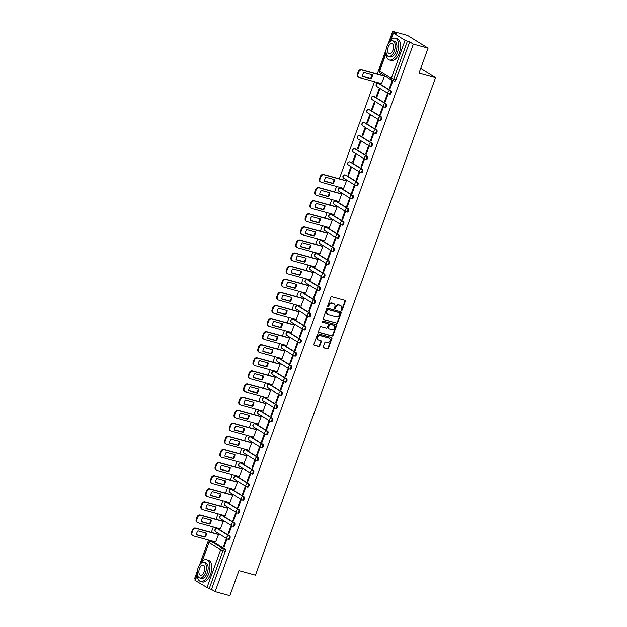 <?xml version="1.0" encoding="UTF-8"?>
<svg xmlns="http://www.w3.org/2000/svg" width="627" height="627" viewBox="0 0 627 627"><rect width="100%" height="100%" fill="white"/><g stroke="black" fill="none" stroke-linecap="round" stroke-linejoin="round"><path stroke-width="0.94" d="M341.488 310.553A0.619 0.525 121.8 0 0 342.201 310.114L345.367 301.36A0.886 0.745 121.8 0 0 344.944 300.341L331.855 296.767A0.886 0.745 121.8 0 0 330.837 297.394L327.662 306.148A0.619 0.525 121.8 0 0 328.681 306.423L329.089 305.294A2.829 2.383 121.8 0 1 332.373 303.288L333.462 303.586A2.829 2.383 121.8 0 1 333.995 303.821A2.829 2.383 121.8 0 1 334.834 306.862L334.426 307.99A0.619 0.525 121.8 0 0 335.445 308.272L335.853 307.136A2.829 2.383 121.8 0 1 339.129 305.137L340.226 305.435A2.829 2.383 121.8 0 1 340.759 305.662A2.829 2.383 121.8 0 1 341.597 308.703L341.182 309.84A0.619 0.525 121.8 0 0 341.488 310.553M341.198 310.318A0.619 0.525 121.8 0 0 341.786 309.863L344.96 301.109A0.886 0.745 121.8 0 0 344.874 300.317M327.678 306.627A0.619 0.525 121.8 0 0 328.266 306.172L328.681 305.035L329.089 305.294M334.442 308.468A0.619 0.525 121.8 0 0 335.03 308.014L335.437 306.885L335.853 307.136M228.565 539.408A1.803 0.94 -74.7 0 0 228.698 539.471A1.803 0.94 -74.7 0 0 230.038 538.107A1.803 0.94 -74.7 0 0 229.78 536.054L218.102 528.827A1.803 0.94 -74.7 0 0 217.969 528.765A1.803 0.94 -74.7 0 0 217.828 528.749M233.307 526.312A1.803 0.94 -74.7 0 0 233.44 526.374A1.803 0.94 -74.7 0 0 234.78 525.018A1.803 0.94 -74.7 0 0 234.522 522.957L222.844 515.731A1.803 0.94 -74.7 0 0 222.71 515.668A1.803 0.94 -74.7 0 0 222.569 515.653M238.048 513.215A1.803 0.94 -74.7 0 0 238.182 513.278A1.803 0.94 -74.7 0 0 239.522 511.922A1.803 0.94 -74.7 0 0 239.263 509.861L227.585 502.635A1.803 0.94 -74.7 0 0 227.452 502.572A1.803 0.94 -74.7 0 0 227.311 502.556M242.782 500.119A1.803 0.94 -74.7 0 0 242.915 500.181A1.803 0.94 -74.7 0 0 244.264 498.826A1.803 0.94 -74.7 0 0 243.997 496.764L232.327 489.538A1.803 0.94 -74.7 0 0 232.194 489.475A1.803 0.94 -74.7 0 0 232.053 489.46M247.524 487.022A1.803 0.94 -74.7 0 0 247.657 487.085A1.803 0.94 -74.7 0 0 249.005 485.729A1.803 0.94 -74.7 0 0 248.739 483.668L237.069 476.442A1.803 0.94 -74.7 0 0 236.935 476.379A1.803 0.94 -74.7 0 0 236.787 476.363M252.266 473.934A1.803 0.94 -74.7 0 0 252.399 473.988A1.803 0.94 -74.7 0 0 253.747 472.633A1.803 0.94 -74.7 0 0 253.48 470.571L241.81 463.345A1.803 0.94 -74.7 0 0 241.677 463.29A1.803 0.94 -74.7 0 0 241.528 463.267M257.007 460.837A1.803 0.94 -74.7 0 0 257.141 460.892A1.803 0.94 -74.7 0 0 258.481 459.536A1.803 0.94 -74.7 0 0 258.222 457.475L246.552 450.249A1.803 0.94 -74.7 0 0 246.419 450.194A1.803 0.94 -74.7 0 0 246.27 450.17M261.749 447.741A1.803 0.94 -74.7 0 0 261.882 447.796A1.803 0.94 -74.7 0 0 263.222 446.44A1.803 0.94 -74.7 0 0 262.964 444.378L251.294 437.152A1.803 0.94 -74.7 0 0 251.161 437.097A1.803 0.94 -74.7 0 0 251.012 437.074M266.491 434.644A1.803 0.94 -74.7 0 0 266.624 434.699A1.803 0.94 -74.7 0 0 267.964 433.343A1.803 0.94 -74.7 0 0 267.705 431.282L256.028 424.056A1.803 0.94 -74.7 0 0 255.894 424.001A1.803 0.94 -74.7 0 0 255.753 423.985M271.232 421.548A1.803 0.94 -74.7 0 0 271.366 421.603A1.803 0.94 -74.7 0 0 272.706 420.247A1.803 0.94 -74.7 0 0 272.447 418.185L260.769 410.959A1.803 0.94 -74.7 0 0 260.636 410.904A1.803 0.94 -74.7 0 0 260.495 410.889M275.966 408.451A1.803 0.94 -74.7 0 0 276.099 408.506A1.803 0.94 -74.7 0 0 277.447 407.15A1.803 0.94 -74.7 0 0 277.189 405.097L265.511 397.863A1.803 0.94 -74.7 0 0 265.378 397.808A1.803 0.94 -74.7 0 0 265.237 397.792M280.708 395.355A1.803 0.94 -74.7 0 0 280.841 395.41A1.803 0.94 -74.7 0 0 282.189 394.054A1.803 0.94 -74.7 0 0 281.923 392L270.253 384.766A1.803 0.94 -74.7 0 0 270.119 384.712A1.803 0.94 -74.7 0 0 269.978 384.696M285.45 382.258A1.803 0.94 -74.7 0 0 285.583 382.321A1.803 0.94 -74.7 0 0 286.931 380.957A1.803 0.94 -74.7 0 0 286.664 378.904L274.994 371.678A1.803 0.94 -74.7 0 0 274.861 371.615A1.803 0.94 -74.7 0 0 274.712 371.599M290.191 369.162A1.803 0.94 -74.7 0 0 290.325 369.225A1.803 0.94 -74.7 0 0 291.665 367.869A1.803 0.94 -74.7 0 0 291.406 365.807L279.736 358.581A1.803 0.94 -74.7 0 0 279.603 358.519A1.803 0.94 -74.7 0 0 279.454 358.503M294.933 356.065A1.803 0.94 -74.7 0 0 295.066 356.128A1.803 0.94 -74.7 0 0 296.406 354.772A1.803 0.94 -74.7 0 0 296.148 352.711L284.478 345.485A1.803 0.94 -74.7 0 0 284.344 345.422A1.803 0.94 -74.7 0 0 284.196 345.406M299.675 342.969A1.803 0.94 -74.7 0 0 299.808 343.032A1.803 0.94 -74.7 0 0 301.148 341.676A1.803 0.94 -74.7 0 0 300.889 339.615L289.212 332.388A1.803 0.94 -74.7 0 0 289.078 332.326A1.803 0.94 -74.7 0 0 288.937 332.31M304.416 329.873A1.803 0.94 -74.7 0 0 304.55 329.935A1.803 0.94 -74.7 0 0 305.89 328.579A1.803 0.94 -74.7 0 0 305.631 326.518L293.953 319.292A1.803 0.94 -74.7 0 0 293.82 319.229A1.803 0.94 -74.7 0 0 293.679 319.214M309.158 316.784A1.803 0.94 -74.7 0 0 309.291 316.839A1.803 0.94 -74.7 0 0 310.631 315.483A1.803 0.94 -74.7 0 0 310.373 313.422L298.695 306.195A1.803 0.94 -74.7 0 0 298.562 306.141A1.803 0.94 -74.7 0 0 298.421 306.117M313.892 303.687A1.803 0.94 -74.7 0 0 314.025 303.742A1.803 0.94 -74.7 0 0 315.373 302.386A1.803 0.94 -74.7 0 0 315.107 300.325L303.437 293.099A1.803 0.94 -74.7 0 0 303.303 293.044A1.803 0.94 -74.7 0 0 303.162 293.021M318.634 290.591A1.803 0.94 -74.7 0 0 318.767 290.646A1.803 0.94 -74.7 0 0 320.115 289.29A1.803 0.94 -74.7 0 0 319.848 287.229L308.178 280.003A1.803 0.94 -74.7 0 0 308.045 279.948A1.803 0.94 -74.7 0 0 307.896 279.924M323.375 277.495A1.803 0.94 -74.7 0 0 323.508 277.549A1.803 0.94 -74.7 0 0 324.857 276.193A1.803 0.94 -74.7 0 0 324.59 274.132L312.92 266.906A1.803 0.94 -74.7 0 0 312.787 266.851A1.803 0.94 -74.7 0 0 312.638 266.836M328.117 264.398A1.803 0.94 -74.7 0 0 328.25 264.453A1.803 0.94 -74.7 0 0 329.59 263.097A1.803 0.94 -74.7 0 0 329.332 261.036L317.662 253.81A1.803 0.94 -74.7 0 0 317.528 253.755A1.803 0.94 -74.7 0 0 317.38 253.739M332.859 251.302A1.803 0.94 -74.7 0 0 332.992 251.356A1.803 0.94 -74.7 0 0 334.332 250.001A1.803 0.94 -74.7 0 0 334.073 247.939L322.396 240.713A1.803 0.94 -74.7 0 0 322.262 240.658A1.803 0.94 -74.7 0 0 322.121 240.643M337.6 238.205A1.803 0.94 -74.7 0 0 337.734 238.26A1.803 0.94 -74.7 0 0 339.074 236.904A1.803 0.94 -74.7 0 0 338.815 234.851L327.137 227.617A1.803 0.94 -74.7 0 0 327.004 227.562A1.803 0.94 -74.7 0 0 326.863 227.546M342.342 225.109A1.803 0.94 -74.7 0 0 342.475 225.171A1.803 0.94 -74.7 0 0 343.815 223.808A1.803 0.94 -74.7 0 0 343.557 221.754L331.879 214.528A1.803 0.94 -74.7 0 0 331.746 214.465A1.803 0.94 -74.7 0 0 331.605 214.45M347.076 212.012A1.803 0.94 -74.7 0 0 347.209 212.075A1.803 0.94 -74.7 0 0 348.557 210.719A1.803 0.94 -74.7 0 0 348.298 208.658L336.621 201.432A1.803 0.94 -74.7 0 0 336.487 201.369A1.803 0.94 -74.7 0 0 336.346 201.353M351.818 198.916A1.803 0.94 -74.7 0 0 351.951 198.978A1.803 0.94 -74.7 0 0 353.299 197.623A1.803 0.94 -74.7 0 0 353.032 195.561L341.362 188.335A1.803 0.94 -74.7 0 0 341.229 188.272A1.803 0.94 -74.7 0 0 341.088 188.257M356.559 185.819A1.803 0.94 -74.7 0 0 356.692 185.882A1.803 0.94 -74.7 0 0 358.041 184.526A1.803 0.94 -74.7 0 0 357.774 182.465L346.104 175.239A1.803 0.94 -74.7 0 0 345.971 175.176A1.803 0.94 -74.7 0 0 345.822 175.16M361.301 172.723A1.803 0.94 -74.7 0 0 361.434 172.786A1.803 0.94 -74.7 0 0 362.774 171.43A1.803 0.94 -74.7 0 0 362.516 169.368L350.846 162.142A1.803 0.94 -74.7 0 0 350.712 162.079A1.803 0.94 -74.7 0 0 350.564 162.064M366.043 159.634A1.803 0.94 -74.7 0 0 366.176 159.689A1.803 0.94 -74.7 0 0 367.516 158.333A1.803 0.94 -74.7 0 0 367.257 156.272L355.587 149.046A1.803 0.94 -74.7 0 0 355.454 148.983A1.803 0.94 -74.7 0 0 355.305 148.967M370.784 146.538A1.803 0.94 -74.7 0 0 370.918 146.593A1.803 0.94 -74.7 0 0 372.258 145.237A1.803 0.94 -74.7 0 0 371.999 143.175L360.321 135.949A1.803 0.94 -74.7 0 0 360.188 135.894A1.803 0.94 -74.7 0 0 360.047 135.871M375.526 133.441A1.803 0.94 -74.7 0 0 375.659 133.496A1.803 0.94 -74.7 0 0 376.999 132.14A1.803 0.94 -74.7 0 0 376.741 130.079L365.063 122.853A1.803 0.94 -74.7 0 0 364.93 122.798A1.803 0.94 -74.7 0 0 364.789 122.774M380.26 120.345A1.803 0.94 -74.7 0 0 380.393 120.4A1.803 0.94 -74.7 0 0 381.741 119.044A1.803 0.94 -74.7 0 0 381.482 116.983L369.805 109.756A1.803 0.94 -74.7 0 0 369.671 109.701A1.803 0.94 -74.7 0 0 369.53 109.678M385.002 107.248A1.803 0.94 -74.7 0 0 385.135 107.303A1.803 0.94 -74.7 0 0 386.483 105.947A1.803 0.94 -74.7 0 0 386.216 103.886L374.546 96.66A1.803 0.94 -74.7 0 0 374.413 96.605A1.803 0.94 -74.7 0 0 374.272 96.589M389.743 94.152A1.803 0.94 -74.7 0 0 389.876 94.207A1.803 0.94 -74.7 0 0 391.224 92.851A1.803 0.94 -74.7 0 0 390.958 90.79L379.288 83.563A1.803 0.94 -74.7 0 0 379.155 83.509A1.803 0.94 -74.7 0 0 379.006 83.493M323.289 346.809A0.886 0.745 121.8 0 0 323.72 347.828L327.388 348.831A0.886 0.745 121.8 0 0 328.415 348.204L331.934 338.486A0.886 0.745 121.8 0 0 331.503 337.459L318.422 333.885A0.886 0.745 121.8 0 0 317.395 334.512L313.876 344.239A0.886 0.745 121.8 0 0 314.307 345.258L318.735 346.472A0.886 0.745 121.8 0 0 319.762 345.845L321.267 341.684A0.886 0.745 121.8 0 0 320.844 340.657L318.641 340.061A2.367 1.991 121.8 0 1 320.24 335.649L328.854 338A2.367 1.991 121.8 0 1 327.255 342.413L325.821 342.021A0.886 0.745 121.8 0 0 324.794 342.648L323.289 346.809M385.942 53.726L379.641 71.117L391.319 78.344L405.081 40.316L393.411 33.09L396.358 33.607L392.714 31.35L407.448 35.378L428.069 48.146L419.016 73.163L435.53 77.67L255.448 575.147L238.934 570.633L229.874 595.65L215.139 591.622L413.334 44.117L409.682 41.86L407.385 41.233L393.623 79.261A1.803 0.94 105.3 0 1 392.322 80.483A1.803 0.94 105.3 0 1 392.188 80.428A1.803 1.52 121.8 0 1 391.851 80.28A1.803 1.803 0 0 0 392.322 80.483L394.618 81.11A1.803 0.94 105.3 0 1 394.485 81.055M428.069 48.146L413.334 44.117M336.668 323.203A0.886 0.745 121.8 0 0 337.687 322.576L341.213 312.857A0.886 0.745 121.8 0 0 340.782 311.831L327.702 308.265A0.886 0.745 121.8 0 0 326.675 308.884L323.156 318.61A0.886 0.745 121.8 0 0 323.579 319.629L336.252 322.952A0.886 0.745 121.8 0 0 337.279 322.325L340.798 312.599A0.886 0.745 121.8 0 0 340.712 311.815M336.574 325.672L333.055 335.39A0.886 0.745 121.8 0 1 332.028 336.017L318.939 332.443A0.886 0.745 121.8 0 1 318.516 331.424L320.021 327.263A0.886 0.745 121.8 0 1 321.048 326.636L326.353 328.086A0.886 0.745 121.8 0 0 327.38 327.459L328.376 324.7A0.886 0.745 121.8 0 0 327.945 323.673L322.427 322.168A0.619 0.525 121.8 0 1 322.842 321.016L336.143 324.645A0.886 0.745 121.8 0 1 336.574 325.672L336.158 325.413L332.639 335.139L333.055 335.39M213.086 541.846A1.803 0.94 105.3 0 1 213.235 541.861A1.803 0.94 105.3 0 1 213.368 541.916L225.038 549.15L222.742 548.523A1.803 0.94 105.3 0 1 222.961 550.71L209.191 588.737L195.005 580.39L197.137 574.489M392.714 31.35L388.505 42.973M386.114 49.58L377.25 74.057M374.484 81.698L339.325 178.82M336.558 186.462L334.583 191.917M331.816 199.558L329.849 205.013M327.082 212.655L325.107 218.11M322.341 225.751L320.366 231.206M317.599 238.848L315.624 244.303M312.857 251.936L310.882 257.399M308.116 265.033L306.141 270.488M303.374 278.129L301.399 283.584M298.632 291.226L296.657 296.681M293.898 304.322L291.923 309.777M289.157 317.419L287.182 322.874M284.415 330.515L282.44 335.97M279.673 343.612L277.698 349.067M274.932 356.708L272.957 362.163M270.19 369.805L268.215 375.26M265.448 382.901L263.473 388.356M260.714 395.998L258.739 401.452M255.973 409.094L253.998 414.549M251.231 422.183L249.256 427.645M246.489 435.279L244.514 440.734M241.748 448.376L239.773 453.83M237.006 461.472L235.031 466.927M232.264 474.568L230.289 480.023M227.523 487.665L225.555 493.12M222.789 500.761L220.814 506.216M218.047 513.858L216.072 519.313M213.305 526.954L211.33 532.409M208.564 540.051L199.731 564.449M197.34 571.056L194.519 578.854L195.365 579.379M215.139 591.622L211.487 589.364L209.191 588.737M405.081 40.316L407.385 41.233M381.529 83.618L384.437 76.173L383.802 75.843M389.336 88.454L389.955 88.83L392.69 81.275L392.071 80.899L389.336 88.454L390.025 88.642M384.594 101.543L385.213 101.927L387.948 94.371L387.329 93.987L384.594 101.543L385.284 101.731M376.341 96.44L376.96 96.824L379.696 89.269L379.076 88.885L376.341 96.44L377.031 96.629M379.852 114.639L380.471 115.023L383.207 107.468L382.588 107.084L379.852 114.639L380.542 114.827M371.599 109.537L372.219 109.921L374.954 102.366L374.335 101.982L371.599 109.537L372.289 109.725M375.111 127.736L375.73 128.12L378.465 120.564L377.846 120.18L375.111 127.736L375.8 127.924M366.866 122.633L367.485 123.017L370.22 115.462L369.601 115.078L366.866 122.633L367.555 122.821M370.369 140.832L370.988 141.216L373.723 133.661L373.104 133.277L370.369 140.832L371.059 141.02M362.124 135.73L362.743 136.106L365.478 128.551L364.859 128.174L362.124 135.73L362.814 135.918M365.627 153.928L366.246 154.313L368.982 146.757L368.362 146.373L365.627 153.928L366.317 154.117M357.382 148.818L358.001 149.202L360.737 141.647L360.117 141.263L357.382 148.818L358.072 149.007M360.893 167.025L361.513 167.409L364.248 159.854L363.629 159.47L360.893 167.025L361.583 167.213M352.64 161.915L353.26 162.299L355.995 154.744L355.376 154.36L352.64 161.915L353.33 162.103M356.152 180.121L356.771 180.505L359.506 172.95L358.887 172.566L356.152 180.121L356.841 180.31M347.899 175.011L348.518 175.395L351.253 167.84L350.634 167.456L347.899 175.011L348.588 175.199M351.41 193.218L352.029 193.602L354.764 186.047L354.145 185.663L351.41 193.218L352.1 193.406M343.604 188.382L346.512 180.937L345.877 180.607M346.668 206.314L347.287 206.698L350.023 199.143L349.404 198.759L346.668 206.314L347.358 206.502M338.862 201.479L341.77 194.033L341.135 193.704M341.927 219.411L342.546 219.795L345.281 212.239L344.662 211.855L341.927 219.411L342.616 219.599M334.12 214.575L337.028 207.129L336.393 206.8M337.185 232.507L337.804 232.891L340.539 225.336L339.92 224.952L337.185 232.507L337.875 232.695M329.379 227.672L332.294 220.226L331.652 219.897M332.443 245.604L333.062 245.98L335.798 238.425L335.179 238.048L332.443 245.604L333.133 245.792M324.645 240.768L327.553 233.322L326.91 232.993M327.709 258.7L328.329 259.076L331.056 251.521L330.445 251.145L327.709 258.7L328.399 258.888M319.903 253.864L322.811 246.419L322.168 246.09M322.968 271.789L323.587 272.173L326.322 264.618L325.703 264.233L322.968 271.789L323.657 271.977M315.162 266.961L318.069 259.515L317.434 259.186M318.226 284.885L318.845 285.269L321.58 277.714L320.961 277.33L318.226 284.885L318.916 285.073M310.42 280.057L313.328 272.612L312.693 272.283M313.484 297.982L314.103 298.366L316.839 290.81L316.22 290.426L313.484 297.982L314.174 298.17M305.678 293.154L308.586 285.7L307.951 285.379M308.743 311.078L309.362 311.462L312.097 303.907L311.478 303.523L308.743 311.078L309.432 311.266M300.936 306.25L303.844 298.797L303.209 298.476M304.001 324.175L304.62 324.559L307.355 317.003L306.736 316.619L304.001 324.175L304.691 324.363M296.195 319.347L299.11 311.893L298.468 311.564M299.259 337.271L299.878 337.655L302.614 330.1L301.995 329.716L299.259 337.271L299.949 337.459M291.453 332.435L294.369 324.99L293.726 324.661M294.525 350.368L295.137 350.752L297.872 343.196L297.253 342.812L294.525 350.368L295.207 350.556M286.719 345.532L289.627 338.086L288.984 337.757M289.784 363.464L290.403 363.848L293.138 356.293L292.519 355.909L289.784 363.464L290.473 363.652M281.978 358.628L284.885 351.183L284.243 350.854M285.042 376.561L285.661 376.945L288.396 369.389L287.777 369.005L285.042 376.561L285.732 376.749M277.236 371.725L280.144 364.279L279.509 363.95M280.3 389.657L280.92 390.041L283.655 382.486L283.036 382.102L280.3 389.657L280.99 389.845M272.494 384.821L275.402 377.376L274.767 377.046M275.559 402.753L276.178 403.13L278.913 395.582L278.294 395.198L275.559 402.753L276.248 402.942M267.753 397.918L270.66 390.472L270.025 390.143M270.817 415.85L271.436 416.226L274.171 408.671L273.552 408.295L270.817 415.85L271.507 416.038M263.011 411.014L265.926 403.569L265.284 403.239M266.075 428.939L266.694 429.323L269.43 421.767L268.811 421.383L266.075 428.939L266.765 429.127M258.269 424.111L261.185 416.665L260.542 416.336M261.334 442.035L261.953 442.419L264.688 434.864L264.069 434.48L261.334 442.035L262.023 442.223M253.535 437.207L256.443 429.761L255.8 429.432M256.6 455.131L257.219 455.516L259.954 447.96L259.335 447.576L256.6 455.131L257.289 455.32M248.794 450.304L251.701 442.85L251.059 442.529M251.858 468.228L252.477 468.612L255.213 461.057L254.593 460.673L251.858 468.228L252.548 468.416M244.052 463.4L246.96 455.947L246.325 455.625M247.116 481.324L247.736 481.708L250.471 474.153L249.852 473.769L247.116 481.324L247.806 481.512M239.31 476.496L242.218 469.043L241.583 468.714M242.375 494.421L242.994 494.805L245.729 487.25L245.11 486.865L242.375 494.421L243.064 494.609M234.569 489.585L237.476 482.139L236.841 481.81M237.633 507.517L238.252 507.901L240.987 500.346L240.368 499.962L237.633 507.517L238.323 507.705M229.827 502.682L232.735 495.236L232.1 494.907M232.891 520.614L233.51 520.998L236.246 513.442L235.627 513.058L232.891 520.614L233.581 520.802M225.085 515.778L228.001 508.332L227.358 508.003M228.15 533.71L228.769 534.094L231.504 526.539L230.885 526.155L228.15 533.71L228.839 533.898M220.343 528.874L223.259 521.429L222.616 521.1M223.416 546.807L224.035 547.191L226.762 539.635L226.151 539.251L223.416 546.807L224.105 546.995M215.61 541.971L218.517 534.525L217.875 534.196M435.53 77.67L420.701 68.492M211.487 589.364L225.258 551.337A1.803 0.94 -74.7 0 0 225.038 549.15M409.682 41.86L395.919 79.888A1.803 0.94 105.3 0 1 394.618 81.11M340.539 305.553A2.829 2.383 121.8 0 0 340.343 305.412A2.829 2.383 121.8 0 0 339.81 305.177L340.226 305.435M335.437 306.885A2.829 2.383 121.8 0 1 338.721 304.879L339.81 305.177M333.783 303.703A2.829 2.383 121.8 0 0 333.588 303.562A2.829 2.383 121.8 0 0 333.047 303.335L333.462 303.586M328.681 305.035A2.829 2.383 121.8 0 1 331.957 303.037L333.047 303.335M323.234 319.394L336.252 322.952M339.865 313.484A0.619 0.525 121.8 0 0 339.568 312.771L328.078 309.636A0.619 0.525 121.8 0 0 327.365 310.067L326.926 311.266A2.829 2.383 121.8 0 0 327.764 314.307A2.829 2.383 121.8 0 0 328.297 314.535L336.15 316.682A2.829 2.383 121.8 0 0 339.434 314.683L339.865 313.484M339.364 312.646A0.619 0.525 121.8 0 0 339.152 312.512L339.568 312.771M327.568 314.166A2.829 2.383 121.8 0 1 327.357 314.049A2.829 2.383 121.8 0 1 326.518 311.008L326.949 309.816A0.619 0.525 121.8 0 1 327.67 309.377L339.152 312.512M318.602 332.208L331.612 335.766A0.886 0.745 121.8 0 0 332.639 335.139M327.843 323.61A0.886 0.745 121.8 0 0 327.537 323.422L322.153 321.949M331.855 329.59A2.367 1.991 121.8 0 0 333.454 325.178L330.421 324.355A0.886 0.745 121.8 0 0 329.394 324.974L328.391 327.741A0.886 0.745 121.8 0 0 328.822 328.76L331.855 329.59M333.682 325.264A2.367 1.991 121.8 0 0 333.039 324.927L333.454 325.178M328.407 328.501A0.886 0.745 121.8 0 1 327.984 327.482L328.979 324.723A0.886 0.745 121.8 0 1 330.006 324.096L333.039 324.927M336.158 325.413A0.886 0.745 121.8 0 0 336.072 324.629M329.081 338.086A2.367 1.991 121.8 0 0 328.438 337.749L328.854 338M317.999 339.724A2.367 1.991 121.8 0 1 319.825 335.398L328.438 337.749M313.962 345.022L318.328 346.214A0.886 0.745 121.8 0 0 319.355 345.587L320.859 341.425A0.886 0.745 121.8 0 0 320.773 340.641M323.375 347.593L326.973 348.573A0.886 0.745 121.8 0 0 327.999 347.954L331.518 338.227A0.886 0.745 121.8 0 0 331.44 337.444M372.446 74.864L363.864 72.52A5.627 4.742 121.8 0 0 362.437 76.47L371.019 78.806A5.627 4.742 121.8 0 0 372.446 74.864M384.429 76.196L361.944 70.059A2.704 2.273 121.8 0 0 358.809 71.972L357.931 74.409A2.704 2.273 121.8 0 0 358.73 77.309A2.704 2.273 121.8 0 0 359.24 77.529L381.725 83.673M371.905 74.715A5.627 4.742 121.8 0 1 370.479 78.477L362.445 76.282M358.73 77.309L358.189 76.98A2.704 2.273 -58.2 0 1 357.39 74.072L358.276 71.643A2.704 2.273 -58.2 0 1 361.411 69.73L361.944 70.059M383.99 75.898L361.411 69.73M370.479 78.477L371.019 78.806M386.005 50.936A11.255 5.886 -74.7 0 0 389.351 59.965A11.255 5.886 -74.7 0 0 397.471 52.3A11.255 5.886 -74.7 0 0 395.276 38.247A11.255 5.886 -74.7 0 0 387.807 44.329M389.351 59.965L391.201 60.474A11.255 5.886 -74.7 0 0 399.321 52.809A11.255 5.886 -74.7 0 0 397.134 38.756L395.276 38.247M392.745 40.826L394.446 41.288A8.104 4.24 105.3 0 1 396.029 51.406A8.104 4.24 105.3 0 1 390.182 56.924L388.474 56.461A8.104 4.24 -74.7 0 0 394.32 50.944A8.104 4.24 -74.7 0 0 392.745 40.826A8.104 4.24 -74.7 0 0 386.898 46.343A8.104 4.24 -74.7 0 0 388.474 56.461M393.004 50.121A5.22 2.727 -74.7 0 0 391.985 43.608A5.22 2.727 -74.7 0 0 388.215 47.158A5.22 2.727 -74.7 0 0 389.234 53.679A5.22 2.727 -74.7 0 0 393.004 50.121M197.231 572.42A11.255 5.886 -74.7 0 0 200.577 581.448A11.255 5.886 -74.7 0 0 208.697 573.783A11.255 5.886 -74.7 0 0 206.502 559.731A11.255 5.886 -74.7 0 0 199.033 565.813M200.577 581.448L202.427 581.958A11.255 5.886 -74.7 0 0 210.547 574.285A11.255 5.886 -74.7 0 0 208.36 560.24L206.502 559.731M203.971 562.309L205.672 562.772A8.104 4.24 105.3 0 1 207.255 572.89A8.104 4.24 105.3 0 1 201.408 578.407L199.7 577.945A8.104 4.24 -74.7 0 0 205.546 572.427A8.104 4.24 -74.7 0 0 203.971 562.309A8.104 4.24 -74.7 0 0 198.124 567.827A8.104 4.24 -74.7 0 0 199.7 577.945M204.23 571.605A5.22 2.727 -74.7 0 0 203.211 565.084A5.22 2.727 -74.7 0 0 199.441 568.642A5.22 2.727 -74.7 0 0 200.46 575.163A5.22 2.727 -74.7 0 0 204.23 571.605M334.52 179.628L325.946 177.292A5.627 4.742 121.8 0 0 324.512 181.234L333.094 183.578A5.627 4.742 121.8 0 0 334.52 179.628M346.504 180.968L324.018 174.823A2.704 2.273 121.8 0 0 320.883 176.736L320.005 179.173A2.704 2.273 121.8 0 0 320.805 182.073A2.704 2.273 121.8 0 0 321.314 182.3L343.8 188.437M333.979 179.487A5.627 4.742 121.8 0 1 332.553 183.241L324.52 181.046M320.805 182.073L320.272 181.744A2.704 2.273 -58.2 0 1 319.472 178.836L320.35 176.406A2.704 2.273 -58.2 0 1 323.485 174.494L324.018 174.823M346.073 180.662L323.485 174.494M332.553 183.241L333.094 183.578M329.778 192.724L321.204 190.381A5.627 4.742 121.8 0 0 319.77 194.331L328.352 196.674A5.627 4.742 121.8 0 0 329.778 192.724M341.762 194.064L319.276 187.92A2.704 2.273 121.8 0 0 316.149 189.832L315.263 192.27A2.704 2.273 121.8 0 0 316.063 195.169A2.704 2.273 121.8 0 0 316.572 195.397L339.058 201.533M329.238 192.575A5.627 4.742 121.8 0 1 327.811 196.337L319.778 194.143M316.063 195.169L315.53 194.84A2.704 2.273 -58.2 0 1 314.73 191.933L315.608 189.503A2.704 2.273 -58.2 0 1 318.743 187.591L319.276 187.92M341.331 193.759L318.743 187.591M327.811 196.337L328.352 196.674M325.037 205.821L316.463 203.477A5.627 4.742 121.8 0 0 315.036 207.427L323.61 209.771A5.627 4.742 121.8 0 0 325.037 205.821M337.02 207.161L314.535 201.016A2.704 2.273 121.8 0 0 311.407 202.929L310.522 205.366A2.704 2.273 121.8 0 0 311.321 208.266A2.704 2.273 121.8 0 0 311.831 208.485L334.316 214.63M324.496 205.672A5.627 4.742 121.8 0 1 323.077 209.434L315.036 207.239M311.321 208.266L310.788 207.937A2.704 2.273 -58.2 0 1 309.989 205.029L310.867 202.599A2.704 2.273 -58.2 0 1 314.002 200.687L314.535 201.016M336.589 206.855L314.002 200.687M323.077 209.434L323.61 209.771M320.295 218.917L311.721 216.574A5.627 4.742 121.8 0 0 310.294 220.524L318.869 222.867A5.627 4.742 121.8 0 0 320.295 218.917M332.279 220.257L309.801 214.113A2.704 2.273 121.8 0 0 306.666 216.025L305.78 218.462A2.704 2.273 121.8 0 0 306.579 221.362A2.704 2.273 121.8 0 0 307.097 221.582L329.575 227.726M319.754 218.768A5.627 4.742 121.8 0 1 318.336 222.53L310.294 220.336M306.579 221.362L306.047 221.033A2.704 2.273 -58.2 0 1 305.247 218.125L306.125 215.696A2.704 2.273 -58.2 0 1 309.26 213.783L309.801 214.113M331.848 219.952L309.26 213.783M318.336 222.53L318.869 222.867M315.553 232.014L306.979 229.67A5.627 4.742 121.8 0 0 305.553 233.62L314.127 235.956A5.627 4.742 121.8 0 0 315.553 232.014M327.537 233.346L305.059 227.209A2.704 2.273 121.8 0 0 301.924 229.121L301.046 231.559A2.704 2.273 121.8 0 0 301.846 234.459A2.704 2.273 121.8 0 0 302.355 234.678L324.833 240.823M315.02 231.865A5.627 4.742 121.8 0 1 313.594 235.627L305.553 233.432M301.846 234.459L301.305 234.13A2.704 2.273 -58.2 0 1 300.505 231.222L301.391 228.792A2.704 2.273 -58.2 0 1 304.518 226.88L305.059 227.209M327.106 233.048L304.518 226.88M313.594 235.627L314.127 235.956M310.82 245.11L302.238 242.767A5.627 4.742 121.8 0 0 300.811 246.717L309.385 249.052A5.627 4.742 121.8 0 0 310.82 245.11M322.803 246.442L300.317 240.306A2.704 2.273 121.8 0 0 297.182 242.218L296.305 244.648A2.704 2.273 121.8 0 0 297.104 247.555A2.704 2.273 121.8 0 0 297.613 247.775L320.091 253.919M310.279 244.961A5.627 4.742 121.8 0 1 308.852 248.723L300.811 246.529M297.104 247.555L296.563 247.226A2.704 2.273 -58.2 0 1 295.764 244.318L296.649 241.881A2.704 2.273 -58.2 0 1 299.777 239.976L300.317 240.306M322.364 246.145L299.777 239.976M308.852 248.723L309.385 249.052M306.078 258.206L297.496 255.863A5.627 4.742 121.8 0 0 296.069 259.805L304.644 262.149A5.627 4.742 121.8 0 0 306.078 258.206M318.061 259.539L295.576 253.402A2.704 2.273 121.8 0 0 292.441 255.314L291.563 257.744A2.704 2.273 121.8 0 0 292.362 260.652A2.704 2.273 121.8 0 0 292.872 260.871L315.357 267.016M305.537 258.058A5.627 4.742 121.8 0 1 304.111 261.82L296.077 259.625M292.362 260.652L291.821 260.315A2.704 2.273 -58.2 0 1 291.022 257.415L291.908 254.977A2.704 2.273 -58.2 0 1 295.043 253.065L295.576 253.402M317.623 259.241L295.043 253.065M304.111 261.82L304.644 262.149M301.336 271.303L292.754 268.959A5.627 4.742 121.8 0 0 291.328 272.902L299.91 275.245A5.627 4.742 121.8 0 0 301.336 271.303M313.32 272.635L290.834 266.499A2.704 2.273 121.8 0 0 287.699 268.411L286.821 270.84A2.704 2.273 121.8 0 0 287.621 273.748A2.704 2.273 121.8 0 0 288.13 273.968L310.616 280.112M300.795 271.154A5.627 4.742 121.8 0 1 299.369 274.916L291.336 272.721M287.621 273.748L287.088 273.411A2.704 2.273 -58.2 0 1 286.28 270.511L287.166 268.074A2.704 2.273 -58.2 0 1 290.301 266.161L290.834 266.499M312.881 272.33L290.301 266.161M299.369 274.916L299.91 275.245M296.595 284.399L288.02 282.056A5.627 4.742 121.8 0 0 286.586 285.998L295.168 288.342A5.627 4.742 121.8 0 0 296.595 284.399M308.578 285.732L286.092 279.595A2.704 2.273 121.8 0 0 282.957 281.507L282.079 283.937A2.704 2.273 121.8 0 0 282.879 286.845A2.704 2.273 121.8 0 0 283.388 287.064L305.874 293.201M296.054 284.25A5.627 4.742 121.8 0 1 294.627 288.012L286.594 285.818M282.879 286.845L282.346 286.508A2.704 2.273 -58.2 0 1 281.547 283.608L282.424 281.17A2.704 2.273 -58.2 0 1 285.559 279.258L286.092 279.595M308.147 285.426L285.559 279.258M294.627 288.012L295.168 288.342M291.853 297.496L283.279 295.152A5.627 4.742 121.8 0 0 281.852 299.095L290.426 301.438A5.627 4.742 121.8 0 0 291.853 297.496M303.836 298.828L281.351 292.691A2.704 2.273 121.8 0 0 278.223 294.604L277.338 297.033A2.704 2.273 121.8 0 0 278.137 299.941A2.704 2.273 121.8 0 0 278.647 300.161L301.132 306.297M291.312 297.347A5.627 4.742 121.8 0 1 289.886 301.109L281.852 298.914M278.137 299.941L277.604 299.604A2.704 2.273 -58.2 0 1 276.805 296.704L277.683 294.267A2.704 2.273 -58.2 0 1 280.818 292.354L281.351 292.691M303.405 298.523L280.818 292.354M289.886 301.109L290.426 301.438M287.111 310.592L278.537 308.249A5.627 4.742 121.8 0 0 277.11 312.191L285.685 314.535A5.627 4.742 121.8 0 0 287.111 310.592M299.095 311.925L276.617 305.788A2.704 2.273 121.8 0 0 273.482 307.692L272.596 310.13A2.704 2.273 121.8 0 0 273.396 313.038A2.704 2.273 121.8 0 0 273.905 313.257L296.391 319.394M286.57 310.443A5.627 4.742 121.8 0 1 285.152 314.205L277.11 312.011M273.396 313.038L272.863 312.701A2.704 2.273 -58.2 0 1 272.063 309.801L272.941 307.363A2.704 2.273 -58.2 0 1 276.076 305.451L276.617 305.788M298.664 311.619L276.076 305.451M285.152 314.205L285.685 314.535M282.369 323.689L273.795 321.345A5.627 4.742 121.8 0 0 272.369 325.288L280.943 327.631A5.627 4.742 121.8 0 0 282.369 323.689M294.353 325.021L271.875 318.877A2.704 2.273 121.8 0 0 268.74 320.789L267.854 323.226A2.704 2.273 121.8 0 0 268.654 326.126A2.704 2.273 121.8 0 0 269.171 326.353L291.649 332.49M281.837 323.54A5.627 4.742 121.8 0 1 280.41 327.302L272.369 325.099M268.654 326.126L268.121 325.797A2.704 2.273 -58.2 0 1 267.321 322.897L268.199 320.46A2.704 2.273 -58.2 0 1 271.334 318.547L271.875 318.877M293.922 324.715L271.334 318.547M280.41 327.302L280.943 327.631M277.636 336.777L269.054 334.442A5.627 4.742 121.8 0 0 267.627 338.384L276.201 340.727A5.627 4.742 121.8 0 0 277.636 336.777M289.611 338.118L267.133 331.973A2.704 2.273 121.8 0 0 263.998 333.885L263.121 336.323A2.704 2.273 121.8 0 0 263.92 339.223A2.704 2.273 121.8 0 0 264.429 339.45L286.907 345.587M277.095 336.636A5.627 4.742 121.8 0 1 275.668 340.39L267.627 338.196M263.92 339.223L263.379 338.893A2.704 2.273 -58.2 0 1 262.58 335.994L263.465 333.556A2.704 2.273 -58.2 0 1 266.593 331.644L267.133 331.973M289.18 337.812L266.593 331.644M275.668 340.39L276.201 340.727M272.894 349.874L264.312 347.53A5.627 4.742 121.8 0 0 262.885 351.481L271.46 353.824A5.627 4.742 121.8 0 0 272.894 349.874M284.877 351.214L262.392 345.069A2.704 2.273 121.8 0 0 259.257 346.982L258.379 349.419A2.704 2.273 121.8 0 0 259.178 352.319A2.704 2.273 121.8 0 0 259.688 352.546L282.174 358.683M272.353 349.733A5.627 4.742 121.8 0 1 270.927 353.487L262.893 351.292M259.178 352.319L258.637 351.99A2.704 2.273 -58.2 0 1 257.838 349.082L258.724 346.653A2.704 2.273 -58.2 0 1 261.859 344.74L262.392 345.069M284.439 350.908L261.859 344.74M270.927 353.487L271.46 353.824M268.152 362.97L259.57 360.627A5.627 4.742 121.8 0 0 258.144 364.577L266.726 366.92A5.627 4.742 121.8 0 0 268.152 362.97M280.136 364.311L257.65 358.166A2.704 2.273 121.8 0 0 254.515 360.078L253.637 362.516A2.704 2.273 121.8 0 0 254.437 365.416A2.704 2.273 121.8 0 0 254.946 365.635L277.432 371.78M267.611 362.821A5.627 4.742 121.8 0 1 266.185 366.583L258.152 364.389M254.437 365.416L253.896 365.086A2.704 2.273 -58.2 0 1 253.096 362.179L253.982 359.749A2.704 2.273 -58.2 0 1 257.117 357.837L257.65 358.166M279.697 364.005L257.117 357.837M266.185 366.583L266.726 366.92M263.411 376.067L254.836 373.723A5.627 4.742 121.8 0 0 253.402 377.673L261.984 380.017A5.627 4.742 121.8 0 0 263.411 376.067M275.394 377.407L252.908 371.262A2.704 2.273 121.8 0 0 249.773 373.175L248.895 375.612A2.704 2.273 121.8 0 0 249.695 378.512A2.704 2.273 121.8 0 0 250.204 378.732L272.69 384.876M262.87 375.918A5.627 4.742 121.8 0 1 261.443 379.68L253.41 377.485M249.695 378.512L249.162 378.183A2.704 2.273 -58.2 0 1 248.363 375.275L249.24 372.846A2.704 2.273 -58.2 0 1 252.375 370.933L252.908 371.262M274.963 377.101L252.375 370.933M261.443 379.68L261.984 380.017M258.669 389.163L250.095 386.82A5.627 4.742 121.8 0 0 248.66 390.77L257.242 393.113A5.627 4.742 121.8 0 0 258.669 389.163M270.652 390.503L248.167 384.359A2.704 2.273 121.8 0 0 245.039 386.271L244.154 388.709A2.704 2.273 121.8 0 0 244.953 391.609A2.704 2.273 121.8 0 0 245.463 391.828L267.948 397.973M258.128 389.014A5.627 4.742 121.8 0 1 256.702 392.776L248.668 390.582M244.953 391.609L244.42 391.279A2.704 2.273 -58.2 0 1 243.621 388.372L244.499 385.942A2.704 2.273 -58.2 0 1 247.634 384.03L248.167 384.359M270.221 390.198L247.634 384.03M256.702 392.776L257.242 393.113M253.927 402.26L245.353 399.916A5.627 4.742 121.8 0 0 243.927 403.866L252.501 406.202A5.627 4.742 121.8 0 0 253.927 402.26M265.911 403.592L243.425 397.455A2.704 2.273 121.8 0 0 240.298 399.368L239.412 401.797A2.704 2.273 121.8 0 0 240.212 404.705A2.704 2.273 121.8 0 0 240.721 404.924L263.207 411.069M253.386 402.111A5.627 4.742 121.8 0 1 251.968 405.873L243.927 403.678M240.212 404.705L239.679 404.376A2.704 2.273 -58.2 0 1 238.879 401.468L239.757 399.038A2.704 2.273 -58.2 0 1 242.892 397.126L243.425 397.455M265.48 403.294L242.892 397.126M251.968 405.873L252.501 406.202M249.185 415.356L240.611 413.013A5.627 4.742 121.8 0 0 239.185 416.955L247.759 419.298A5.627 4.742 121.8 0 0 249.185 415.356M261.169 416.689L238.691 410.552A2.704 2.273 121.8 0 0 235.556 412.464L234.67 414.894A2.704 2.273 121.8 0 0 235.47 417.801A2.704 2.273 121.8 0 0 235.987 418.021L258.465 424.166M248.645 415.207A5.627 4.742 121.8 0 1 247.226 418.969L239.185 416.775M235.47 417.801L234.937 417.472A2.704 2.273 -58.2 0 1 234.137 414.565L235.015 412.127A2.704 2.273 -58.2 0 1 238.15 410.223L238.691 410.552M260.738 416.391L238.15 410.223M247.226 418.969L247.759 419.298M244.444 428.453L235.87 426.109A5.627 4.742 121.8 0 0 234.443 430.051L243.017 432.395A5.627 4.742 121.8 0 0 244.444 428.453M256.427 429.785L233.949 423.648A2.704 2.273 121.8 0 0 230.814 425.561L229.937 427.99A2.704 2.273 121.8 0 0 230.736 430.898A2.704 2.273 121.8 0 0 231.245 431.117L253.723 437.262M243.911 428.304A5.627 4.742 121.8 0 1 242.484 432.066L234.443 429.871M230.736 430.898L230.195 430.561A2.704 2.273 -58.2 0 1 229.396 427.661L230.281 425.224A2.704 2.273 -58.2 0 1 233.409 423.311L233.949 423.648M255.996 429.479L233.409 423.311M242.484 432.066L243.017 432.395M239.71 441.549L231.128 439.206A5.627 4.742 121.8 0 0 229.701 443.148L238.276 445.491A5.627 4.742 121.8 0 0 239.71 441.549M251.693 442.881L229.208 436.745A2.704 2.273 121.8 0 0 226.073 438.657L225.195 441.087A2.704 2.273 121.8 0 0 225.994 443.994A2.704 2.273 121.8 0 0 226.504 444.214L248.982 450.351M239.169 441.4A5.627 4.742 121.8 0 1 237.743 445.162L229.701 442.968M225.994 443.994L225.454 443.657A2.704 2.273 -58.2 0 1 224.654 440.757L225.54 438.32A2.704 2.273 -58.2 0 1 228.667 436.408L229.208 436.745M251.255 442.576L228.667 436.408M237.743 445.162L238.276 445.491M234.968 454.646L226.386 452.302A5.627 4.742 121.8 0 0 224.96 456.244L233.542 458.588A5.627 4.742 121.8 0 0 234.968 454.646M246.952 455.978L224.466 449.841A2.704 2.273 121.8 0 0 221.331 451.753L220.453 454.183A2.704 2.273 121.8 0 0 221.253 457.091A2.704 2.273 121.8 0 0 221.762 457.31L244.248 463.447M234.427 454.497A5.627 4.742 121.8 0 1 233.001 458.259L224.968 456.064M221.253 457.091L220.712 456.754A2.704 2.273 -58.2 0 1 219.912 453.854L220.798 451.416A2.704 2.273 -58.2 0 1 223.933 449.504L224.466 449.841M246.513 455.672L223.933 449.504M233.001 458.259L233.542 458.588M230.227 467.742L221.652 465.399A5.627 4.742 121.8 0 0 220.218 469.341L228.8 471.684A5.627 4.742 121.8 0 0 230.227 467.742M242.21 469.074L219.724 462.938A2.704 2.273 121.8 0 0 216.589 464.842L215.712 467.28A2.704 2.273 121.8 0 0 216.511 470.187A2.704 2.273 121.8 0 0 217.02 470.407L239.506 476.544M229.686 467.593A5.627 4.742 121.8 0 1 228.259 471.355L220.226 469.161M216.511 470.187L215.978 469.85A2.704 2.273 -58.2 0 1 215.179 466.95L216.056 464.513A2.704 2.273 -58.2 0 1 219.191 462.601L219.724 462.938M241.779 468.769L219.191 462.601M228.259 471.355L228.8 471.684M225.485 480.838L216.911 478.495A5.627 4.742 121.8 0 0 215.476 482.437L224.058 484.781A5.627 4.742 121.8 0 0 225.485 480.838M237.468 482.171L214.983 476.026A2.704 2.273 121.8 0 0 211.855 477.939L210.97 480.376A2.704 2.273 121.8 0 0 211.769 483.276A2.704 2.273 121.8 0 0 212.279 483.503L234.764 489.64M224.944 480.69A5.627 4.742 121.8 0 1 223.518 484.452L215.484 482.257M211.769 483.276L211.236 482.947A2.704 2.273 -58.2 0 1 210.437 480.047L211.315 477.609A2.704 2.273 -58.2 0 1 214.45 475.697L214.983 476.026M237.037 481.865L214.45 475.697M223.518 484.452L224.058 484.781M220.743 493.927L212.169 491.592A5.627 4.742 121.8 0 0 210.743 495.534L219.317 497.877A5.627 4.742 121.8 0 0 220.743 493.927M232.727 495.267L210.241 489.123A2.704 2.273 121.8 0 0 207.114 491.035L206.228 493.473A2.704 2.273 121.8 0 0 207.028 496.372A2.704 2.273 121.8 0 0 207.537 496.6L230.023 502.736M220.202 493.786A5.627 4.742 121.8 0 1 218.784 497.548L210.743 495.346M207.028 496.372L206.495 496.043A2.704 2.273 -58.2 0 1 205.695 493.143L206.573 490.706A2.704 2.273 -58.2 0 1 209.708 488.794L210.241 489.123M232.296 494.962L209.708 488.794M218.784 497.548L219.317 497.877M216.001 507.024L207.427 504.68A5.627 4.742 121.8 0 0 206.001 508.63L214.575 510.974A5.627 4.742 121.8 0 0 216.001 507.024M227.985 508.364L205.507 502.219A2.704 2.273 121.8 0 0 202.372 504.132L201.486 506.569A2.704 2.273 121.8 0 0 202.286 509.469A2.704 2.273 121.8 0 0 202.795 509.696L225.281 515.833M215.461 506.882A5.627 4.742 121.8 0 1 214.042 510.637L206.001 508.442M202.286 509.469L201.753 509.14A2.704 2.273 -58.2 0 1 200.953 506.232L201.831 503.802A2.704 2.273 -58.2 0 1 204.966 501.89L205.507 502.219M227.554 508.058L204.966 501.89M214.042 510.637L214.575 510.974M211.26 520.12L202.686 517.777A5.627 4.742 121.8 0 0 201.259 521.727L209.833 524.07A5.627 4.742 121.8 0 0 211.26 520.12M223.243 521.46L200.765 515.316A2.704 2.273 121.8 0 0 197.63 517.228L196.745 519.665A2.704 2.273 121.8 0 0 197.552 522.565A2.704 2.273 121.8 0 0 198.061 522.785L220.539 528.929M210.727 519.971A5.627 4.742 121.8 0 1 209.3 523.733L201.259 521.539M197.552 522.565L197.011 522.236A2.704 2.273 -58.2 0 1 196.212 519.328L197.097 516.899A2.704 2.273 -58.2 0 1 200.225 514.986L200.765 515.316M222.812 521.155L200.225 514.986M209.3 523.733L209.833 524.07M206.526 533.216L197.944 530.873A5.627 4.742 121.8 0 0 196.517 534.823L205.092 537.167A5.627 4.742 121.8 0 0 206.526 533.216M218.51 534.557L196.024 528.412A2.704 2.273 121.8 0 0 192.889 530.324L192.011 532.762A2.704 2.273 121.8 0 0 192.81 535.662A2.704 2.273 121.8 0 0 193.32 535.881L215.798 542.026M205.985 533.068A5.627 4.742 121.8 0 1 204.559 536.83L196.517 534.635M192.81 535.662L192.27 535.333A2.704 2.273 -58.2 0 1 191.47 532.425L192.356 529.995A2.704 2.273 -58.2 0 1 195.483 528.083L196.024 528.412M218.071 534.251L195.483 528.083M204.559 536.83L205.092 537.167M341.786 309.863L342.201 310.114M328.266 306.172L328.681 306.423M335.03 308.014L335.445 308.272M216.84 528.553A1.803 0.94 105.3 0 1 217.161 528.545A1.803 0.94 105.3 0 1 217.295 528.6L228.965 535.826A1.803 0.94 105.3 0 1 229.223 537.888A1.803 0.94 105.3 0 1 227.883 539.244A1.803 0.94 105.3 0 1 227.75 539.189A1.803 1.52 -58.2 0 1 228.965 535.826L229.78 536.054M218.102 528.827L217.295 528.6A1.803 1.52 121.8 0 0 215.202 529.878A1.803 1.52 -58.2 0 0 215.735 531.814L227.405 539.04A1.803 1.803 0 0 0 227.883 539.244L228.698 539.471M221.582 515.457A1.803 0.94 105.3 0 1 221.895 515.449A1.803 0.94 105.3 0 1 222.029 515.504L233.706 522.73A1.803 0.94 105.3 0 1 233.965 524.791A1.803 0.94 105.3 0 1 232.625 526.147A1.803 0.94 105.3 0 1 232.492 526.092A1.803 1.52 -58.2 0 1 233.706 522.73L234.522 522.957M222.844 515.731L222.029 515.504A1.803 1.52 121.8 0 0 219.944 516.781A1.803 1.52 -58.2 0 0 220.477 518.717L232.147 525.943A1.803 1.803 0 0 0 232.625 526.147L233.44 526.374M226.323 502.368A1.803 0.94 105.3 0 1 226.637 502.352A1.803 0.94 105.3 0 1 226.77 502.407L238.448 509.633A1.803 0.94 105.3 0 1 238.707 511.695A1.803 0.94 105.3 0 1 237.367 513.051A1.803 0.94 105.3 0 1 237.233 512.996A1.803 1.52 -58.2 0 1 238.448 509.633L239.263 509.861M227.585 502.635L226.77 502.407A1.803 1.52 121.8 0 0 224.685 503.685A1.803 1.52 -58.2 0 0 225.218 505.621L236.888 512.847A1.803 1.803 0 0 0 237.367 513.051L238.182 513.278M231.057 489.272A1.803 0.94 105.3 0 1 231.379 489.256A1.803 0.94 105.3 0 1 231.512 489.311L243.19 496.545A1.803 0.94 105.3 0 1 243.448 498.598A1.803 0.94 105.3 0 1 242.1 499.954A1.803 0.94 105.3 0 1 241.967 499.899A1.803 1.52 -58.2 0 1 243.19 496.545L243.997 496.764M232.327 489.538L231.512 489.311A1.803 1.52 121.8 0 0 229.427 490.588A1.803 1.52 -58.2 0 0 229.96 492.524L241.63 499.75A1.803 1.803 0 0 0 242.1 499.954L242.915 500.181M235.799 476.175A1.803 0.94 105.3 0 1 236.12 476.159A1.803 0.94 105.3 0 1 236.254 476.222L247.924 483.448A1.803 0.94 105.3 0 1 248.19 485.502A1.803 0.94 105.3 0 1 246.842 486.865A1.803 0.94 105.3 0 1 246.709 486.803A1.803 1.52 -58.2 0 1 247.924 483.448L248.739 483.668M237.069 476.442L236.254 476.222A1.803 1.52 121.8 0 0 234.161 477.492A1.803 1.52 -58.2 0 0 234.694 479.428L246.372 486.654A1.803 1.803 0 0 0 246.842 486.865L247.657 487.085M240.541 463.079A1.803 0.94 105.3 0 1 240.862 463.063A1.803 0.94 105.3 0 1 240.995 463.126L252.665 470.352A1.803 0.94 105.3 0 1 252.932 472.413A1.803 0.94 105.3 0 1 251.584 473.769A1.803 0.94 105.3 0 1 251.451 473.706A1.803 1.52 -58.2 0 1 252.665 470.352L253.48 470.571M241.81 463.345L240.995 463.126A1.803 1.52 121.8 0 0 238.903 464.395A1.803 1.52 -58.2 0 0 239.436 466.331L251.113 473.557A1.803 1.803 0 0 0 251.584 473.769L252.399 473.988M245.282 449.982A1.803 0.94 105.3 0 1 245.604 449.967A1.803 0.94 105.3 0 1 245.737 450.029L257.407 457.255A1.803 0.94 105.3 0 1 257.673 459.317A1.803 0.94 105.3 0 1 256.325 460.673A1.803 0.94 105.3 0 1 256.192 460.61A1.803 1.52 -58.2 0 1 257.407 457.255L258.222 457.475M246.552 450.249L245.737 450.029A1.803 1.52 121.8 0 0 243.644 451.299A1.803 1.52 -58.2 0 0 244.177 453.235L255.855 460.461A1.803 1.803 0 0 0 256.325 460.673L257.141 460.892M250.024 436.886A1.803 0.94 105.3 0 1 250.345 436.87A1.803 0.94 105.3 0 1 250.479 436.933L262.149 444.159A1.803 0.94 105.3 0 1 262.407 446.22A1.803 0.94 105.3 0 1 261.067 447.576A1.803 0.94 105.3 0 1 260.934 447.513A1.803 1.52 -58.2 0 1 262.149 444.159L262.964 444.378M251.294 437.152L250.479 436.933A1.803 1.52 121.8 0 0 248.386 438.202A1.803 1.52 -58.2 0 0 248.919 440.138L260.597 447.364A1.803 1.803 0 0 0 261.067 447.576L261.882 447.796M254.766 423.789A1.803 0.94 105.3 0 1 255.079 423.774A1.803 0.94 105.3 0 1 255.213 423.836L266.89 431.062A1.803 0.94 105.3 0 1 267.149 433.124A1.803 0.94 105.3 0 1 265.809 434.48A1.803 0.94 105.3 0 1 265.676 434.417A1.803 1.52 -58.2 0 1 266.89 431.062L267.705 431.282M256.028 424.056L255.213 423.836A1.803 1.52 121.8 0 0 253.128 425.106A1.803 1.52 -58.2 0 0 253.661 427.042L265.331 434.276A1.803 1.803 0 0 0 265.809 434.48L266.624 434.699M259.507 410.693A1.803 0.94 105.3 0 1 259.821 410.677A1.803 0.94 105.3 0 1 259.954 410.74L271.632 417.966A1.803 0.94 105.3 0 1 271.891 420.027A1.803 0.94 105.3 0 1 270.55 421.383A1.803 0.94 105.3 0 1 270.417 421.32A1.803 1.52 -58.2 0 1 271.632 417.966L272.447 418.185M260.769 410.959L259.954 410.74A1.803 1.52 121.8 0 0 257.869 412.017A1.803 1.52 -58.2 0 0 258.402 413.953L270.072 421.179A1.803 1.803 0 0 0 270.55 421.383L271.366 421.603M264.249 397.596A1.803 0.94 105.3 0 1 264.563 397.589A1.803 0.94 105.3 0 1 264.696 397.643L276.374 404.87A1.803 0.94 105.3 0 1 276.632 406.931A1.803 0.94 105.3 0 1 275.292 408.287A1.803 0.94 105.3 0 1 275.159 408.232A1.803 1.52 -58.2 0 1 276.374 404.87L277.189 405.097M265.511 397.863L264.696 397.643A1.803 1.52 121.8 0 0 262.611 398.921A1.803 1.52 -58.2 0 0 263.144 400.857L274.814 408.083A1.803 1.803 0 0 0 275.292 408.287L276.099 408.506M268.983 384.5A1.803 0.94 105.3 0 1 269.304 384.492A1.803 0.94 105.3 0 1 269.438 384.547L281.108 391.773A1.803 0.94 105.3 0 1 281.374 393.834A1.803 0.94 105.3 0 1 280.026 395.19A1.803 0.94 105.3 0 1 279.893 395.135A1.803 1.52 -58.2 0 1 281.108 391.773L281.923 392M270.253 384.766L269.438 384.547A1.803 1.52 121.8 0 0 267.353 385.824A1.803 1.52 -58.2 0 0 267.886 387.76L279.556 394.986A1.803 1.803 0 0 0 280.026 395.19L280.841 395.41M273.725 371.403A1.803 0.94 105.3 0 1 274.046 371.396A1.803 0.94 105.3 0 1 274.179 371.45L285.849 378.677A1.803 0.94 105.3 0 1 286.116 380.738A1.803 0.94 105.3 0 1 284.768 382.094A1.803 0.94 105.3 0 1 284.634 382.039A1.803 1.52 -58.2 0 1 285.849 378.677L286.664 378.904M274.994 371.678L274.179 371.45A1.803 1.52 121.8 0 0 272.087 372.728A1.803 1.52 -58.2 0 0 272.62 374.664L284.297 381.89A1.803 1.803 0 0 0 284.768 382.094L285.583 382.321M278.466 358.307A1.803 0.94 105.3 0 1 278.788 358.299A1.803 0.94 105.3 0 1 278.921 358.354L290.591 365.58A1.803 0.94 105.3 0 1 290.857 367.641A1.803 0.94 105.3 0 1 289.509 368.997A1.803 0.94 105.3 0 1 289.376 368.942A1.803 1.52 -58.2 0 1 290.591 365.58L291.406 365.807M279.736 358.581L278.921 358.354A1.803 1.52 121.8 0 0 276.828 359.632A1.803 1.52 -58.2 0 0 277.361 361.567L289.039 368.794A1.803 1.803 0 0 0 289.509 368.997L290.325 369.225M283.208 345.218A1.803 0.94 105.3 0 1 283.529 345.203A1.803 0.94 105.3 0 1 283.663 345.258L295.333 352.484A1.803 0.94 105.3 0 1 295.591 354.545A1.803 0.94 105.3 0 1 294.251 355.901A1.803 0.94 105.3 0 1 294.118 355.846A1.803 1.52 -58.2 0 1 295.333 352.484L296.148 352.711M284.478 345.485L283.663 345.258A1.803 1.52 121.8 0 0 281.57 346.535A1.803 1.52 -58.2 0 0 282.103 348.471L293.781 355.697A1.803 1.803 0 0 0 294.251 355.901L295.066 356.128M287.95 332.122A1.803 0.94 105.3 0 1 288.263 332.106A1.803 0.94 105.3 0 1 288.404 332.161L300.074 339.395A1.803 0.94 105.3 0 1 300.333 341.449A1.803 0.94 105.3 0 1 298.993 342.804A1.803 0.94 105.3 0 1 298.86 342.75A1.803 1.52 -58.2 0 1 300.074 339.395L300.889 339.615M289.212 332.388L288.404 332.161A1.803 1.52 121.8 0 0 286.312 333.439A1.803 1.52 -58.2 0 0 286.845 335.374L298.515 342.601A1.803 1.803 0 0 0 298.993 342.804L299.808 343.032M292.691 319.025A1.803 0.94 105.3 0 1 293.005 319.01A1.803 0.94 105.3 0 1 293.138 319.065L304.816 326.299A1.803 0.94 105.3 0 1 305.075 328.352A1.803 0.94 105.3 0 1 303.734 329.716A1.803 0.94 105.3 0 1 303.601 329.653A1.803 1.52 -58.2 0 1 304.816 326.299L305.631 326.518M293.953 319.292L293.138 319.065A1.803 1.52 121.8 0 0 291.053 320.342A1.803 1.52 -58.2 0 0 291.586 322.278L303.256 329.504A1.803 1.803 0 0 0 303.734 329.716L304.55 329.935M297.433 305.929A1.803 0.94 105.3 0 1 297.747 305.913A1.803 0.94 105.3 0 1 297.88 305.976L309.558 313.202A1.803 0.94 105.3 0 1 309.816 315.256A1.803 0.94 105.3 0 1 308.476 316.619A1.803 0.94 105.3 0 1 308.343 316.557A1.803 1.52 -58.2 0 1 309.558 313.202L310.373 313.422M298.695 306.195L297.88 305.976A1.803 1.52 121.8 0 0 295.795 307.246A1.803 1.52 -58.2 0 0 296.328 309.182L307.998 316.408A1.803 1.803 0 0 0 308.476 316.619L309.291 316.839M302.167 292.833A1.803 0.94 105.3 0 1 302.488 292.817A1.803 0.94 105.3 0 1 302.622 292.88L314.299 300.106A1.803 0.94 105.3 0 1 314.558 302.167A1.803 0.94 105.3 0 1 313.21 303.523A1.803 0.94 105.3 0 1 313.077 303.46A1.803 1.52 -58.2 0 1 314.299 300.106L315.107 300.325M303.437 293.099L302.622 292.88A1.803 1.52 121.8 0 0 300.537 294.149A1.803 1.52 -58.2 0 0 301.07 296.085L312.74 303.311A1.803 1.803 0 0 0 313.21 303.523L314.025 303.742M306.909 279.736A1.803 0.94 105.3 0 1 307.23 279.72A1.803 0.94 105.3 0 1 307.363 279.783L319.033 287.009A1.803 0.94 105.3 0 1 319.3 289.071A1.803 0.94 105.3 0 1 317.952 290.426A1.803 0.94 105.3 0 1 317.818 290.364A1.803 1.52 -58.2 0 1 319.033 287.009L319.848 287.229M308.178 280.003L307.363 279.783A1.803 1.52 121.8 0 0 305.271 281.053A1.803 1.52 -58.2 0 0 305.804 282.989L317.481 290.215A1.803 1.803 0 0 0 317.952 290.426L318.767 290.646M311.65 266.64A1.803 0.94 105.3 0 1 311.972 266.624A1.803 0.94 105.3 0 1 312.105 266.687L323.775 273.913A1.803 0.94 105.3 0 1 324.041 275.974A1.803 0.94 105.3 0 1 322.693 277.33A1.803 0.94 105.3 0 1 322.56 277.267A1.803 1.52 -58.2 0 1 323.775 273.913L324.59 274.132M312.92 266.906L312.105 266.687A1.803 1.52 121.8 0 0 310.012 267.956A1.803 1.52 -58.2 0 0 310.545 269.892L322.223 277.126A1.803 1.803 0 0 0 322.693 277.33L323.508 277.549M316.392 253.543A1.803 0.94 105.3 0 1 316.713 253.527A1.803 0.94 105.3 0 1 316.847 253.59L328.517 260.816A1.803 0.94 105.3 0 1 328.775 262.878A1.803 0.94 105.3 0 1 327.435 264.233A1.803 0.94 105.3 0 1 327.302 264.171A1.803 1.52 -58.2 0 1 328.517 260.816L329.332 261.036M317.662 253.81L316.847 253.59A1.803 1.52 121.8 0 0 314.754 254.868A1.803 1.52 -58.2 0 0 315.287 256.796L326.965 264.03A1.803 1.803 0 0 0 327.435 264.233L328.25 264.453M321.134 240.447A1.803 0.94 105.3 0 1 321.455 240.439A1.803 0.94 105.3 0 1 321.588 240.494L333.258 247.72A1.803 0.94 105.3 0 1 333.517 249.781A1.803 0.94 105.3 0 1 332.177 251.137A1.803 0.94 105.3 0 1 332.044 251.082A1.803 1.52 -58.2 0 1 333.258 247.72L334.073 247.939M322.396 240.713L321.588 240.494A1.803 1.52 121.8 0 0 319.496 241.771A1.803 1.52 -58.2 0 0 320.029 243.707L331.699 250.933A1.803 1.803 0 0 0 332.177 251.137L332.992 251.356M325.875 227.35A1.803 0.94 105.3 0 1 326.189 227.342A1.803 0.94 105.3 0 1 326.322 227.397L338 234.623A1.803 0.94 105.3 0 1 338.259 236.685A1.803 0.94 105.3 0 1 336.918 238.041A1.803 0.94 105.3 0 1 336.785 237.986A1.803 1.52 -58.2 0 1 338 234.623L338.815 234.851M327.137 227.617L326.322 227.397A1.803 1.52 121.8 0 0 324.237 228.675A1.803 1.52 -58.2 0 0 324.77 230.611L336.44 237.837A1.803 1.803 0 0 0 336.918 238.041L337.734 238.26M330.617 214.254A1.803 0.94 105.3 0 1 330.931 214.246A1.803 0.94 105.3 0 1 331.064 214.301L342.742 221.527A1.803 0.94 105.3 0 1 343 223.588A1.803 0.94 105.3 0 1 341.66 224.944A1.803 0.94 105.3 0 1 341.527 224.889A1.803 1.52 -58.2 0 1 342.742 221.527L343.557 221.754M331.879 214.528L331.064 214.301A1.803 1.52 121.8 0 0 328.979 215.578A1.803 1.52 -58.2 0 0 329.512 217.514L341.182 224.74A1.803 1.803 0 0 0 341.66 224.944L342.475 225.171M335.351 201.157A1.803 0.94 105.3 0 1 335.672 201.149A1.803 0.94 105.3 0 1 335.806 201.204L347.483 208.43A1.803 0.94 105.3 0 1 347.742 210.492A1.803 0.94 105.3 0 1 346.394 211.848A1.803 0.94 105.3 0 1 346.261 211.793A1.803 1.52 -58.2 0 1 347.483 208.43L348.298 208.658M336.621 201.432L335.806 201.204A1.803 1.52 121.8 0 0 333.721 202.482A1.803 1.52 -58.2 0 0 334.254 204.418L345.924 211.644A1.803 1.803 0 0 0 346.394 211.848L347.209 212.075M340.093 188.069A1.803 0.94 105.3 0 1 340.414 188.053A1.803 0.94 105.3 0 1 340.547 188.108L352.217 195.334A1.803 0.94 105.3 0 1 352.484 197.395A1.803 0.94 105.3 0 1 351.136 198.751A1.803 0.94 105.3 0 1 351.002 198.696A1.803 1.52 -58.2 0 1 352.217 195.334L353.032 195.561M341.362 188.335L340.547 188.108A1.803 1.52 121.8 0 0 338.455 189.385A1.803 1.52 -58.2 0 0 338.995 191.321L350.665 198.547A1.803 1.803 0 0 0 351.136 198.751L351.951 198.978M344.834 174.972A1.803 0.94 105.3 0 1 345.156 174.957A1.803 0.94 105.3 0 1 345.289 175.011L356.959 182.245A1.803 0.94 105.3 0 1 357.225 184.299A1.803 0.94 105.3 0 1 355.877 185.655A1.803 0.94 105.3 0 1 355.744 185.6A1.803 1.52 -58.2 0 1 356.959 182.245L357.774 182.465M346.104 175.239L345.289 175.011A1.803 1.52 121.8 0 0 343.196 176.289A1.803 1.52 -58.2 0 0 343.729 178.225L355.407 185.451A1.803 1.803 0 0 0 355.877 185.655L356.692 185.882M349.576 161.876A1.803 0.94 105.3 0 1 349.897 161.86A1.803 0.94 105.3 0 1 350.031 161.915L361.701 169.149A1.803 0.94 105.3 0 1 361.967 171.202A1.803 0.94 105.3 0 1 360.619 172.558A1.803 0.94 105.3 0 1 360.486 172.503A1.803 1.52 -58.2 0 1 361.701 169.149L362.516 169.368M350.846 162.142L350.031 161.915A1.803 1.52 121.8 0 0 347.938 163.192A1.803 1.52 -58.2 0 0 348.471 165.128L360.149 172.354A1.803 1.803 0 0 0 360.619 172.558L361.434 172.786M354.318 148.779A1.803 0.94 105.3 0 1 354.639 148.764A1.803 0.94 105.3 0 1 354.772 148.826L366.442 156.052A1.803 0.94 105.3 0 1 366.701 158.106A1.803 0.94 105.3 0 1 365.361 159.47A1.803 0.94 105.3 0 1 365.227 159.407A1.803 1.52 -58.2 0 1 366.442 156.052L367.257 156.272M355.587 149.046L354.772 148.826A1.803 1.52 121.8 0 0 352.68 150.096A1.803 1.52 -58.2 0 0 353.213 152.032L364.89 159.258A1.803 1.803 0 0 0 365.361 159.47L366.176 159.689M359.059 135.683A1.803 0.94 105.3 0 1 359.373 135.667A1.803 0.94 105.3 0 1 359.506 135.73L371.184 142.956A1.803 0.94 105.3 0 1 371.443 145.017A1.803 0.94 105.3 0 1 370.102 146.373A1.803 0.94 105.3 0 1 369.969 146.31A1.803 1.52 -58.2 0 1 371.184 142.956L371.999 143.175M360.321 135.949L359.506 135.73A1.803 1.52 121.8 0 0 357.421 137A1.803 1.52 -58.2 0 0 357.954 138.935L369.624 146.162A1.803 1.803 0 0 0 370.102 146.373L370.918 146.593M363.801 122.586A1.803 0.94 105.3 0 1 364.115 122.571A1.803 0.94 105.3 0 1 364.248 122.633L375.926 129.86A1.803 0.94 105.3 0 1 376.184 131.921A1.803 0.94 105.3 0 1 374.844 133.277A1.803 0.94 105.3 0 1 374.711 133.214A1.803 1.52 -58.2 0 1 375.926 129.86L376.741 130.079M365.063 122.853L364.248 122.633A1.803 1.52 121.8 0 0 362.163 123.903A1.803 1.52 -58.2 0 0 362.696 125.839L374.366 133.065A1.803 1.803 0 0 0 374.844 133.277L375.659 133.496M368.543 109.49A1.803 0.94 105.3 0 1 368.856 109.474A1.803 0.94 105.3 0 1 368.989 109.537L380.667 116.763A1.803 0.94 105.3 0 1 380.926 118.824A1.803 0.94 105.3 0 1 379.586 120.18A1.803 0.94 105.3 0 1 379.453 120.118A1.803 1.52 -58.2 0 1 380.667 116.763L381.482 116.983M369.805 109.756L368.989 109.537A1.803 1.52 121.8 0 0 366.905 110.807A1.803 1.52 -58.2 0 0 367.438 112.742L379.108 119.976A1.803 1.803 0 0 0 379.586 120.18L380.393 120.4M373.277 96.393A1.803 0.94 105.3 0 1 373.598 96.378A1.803 0.94 105.3 0 1 373.731 96.44L385.401 103.667A1.803 0.94 105.3 0 1 385.668 105.728A1.803 0.94 105.3 0 1 384.32 107.084A1.803 0.94 105.3 0 1 384.186 107.021A1.803 1.52 -58.2 0 1 385.401 103.667L386.216 103.886M374.546 96.66L373.731 96.44A1.803 1.52 121.8 0 0 371.646 97.71A1.803 1.52 -58.2 0 0 372.179 99.646L383.849 106.88A1.803 1.803 0 0 0 384.32 107.084L385.135 107.303M378.018 83.297A1.803 0.94 105.3 0 1 378.34 83.281A1.803 0.94 105.3 0 1 378.473 83.344L390.143 90.57A1.803 0.94 105.3 0 1 390.409 92.631A1.803 0.94 105.3 0 1 389.061 93.987A1.803 0.94 105.3 0 1 388.928 93.932A1.803 1.52 -58.2 0 1 390.143 90.57L390.958 90.79M379.288 83.563L378.473 83.344A1.803 1.52 121.8 0 0 376.38 84.621A1.803 1.52 -58.2 0 0 376.913 86.557L388.591 93.784A1.803 1.803 0 0 0 389.061 93.987L389.876 94.207M213.368 541.916L211.072 541.297L222.742 548.523A1.803 1.52 -58.2 0 0 220.657 549.793L208.979 542.567L202.231 561.212M197.168 575.21L195.216 580.594M206.886 587.82L220.657 549.793L225.258 551.337M393.411 33.09L391.005 39.728M395.919 79.888L391.319 78.344A1.803 1.52 121.8 0 0 391.851 80.28L380.174 73.053A1.803 1.52 121.8 0 1 379.641 71.117L379.429 70.906A1.803 1.803 0 0 0 380.174 73.053M210.617 541.25A1.803 0.94 105.3 0 1 210.938 541.234A1.803 0.94 105.3 0 1 211.072 541.297A1.803 1.52 -58.2 0 0 208.979 542.567L201.784 561.643M338.721 304.879L339.129 305.137M331.957 303.037L332.373 303.288M344.96 301.109L345.367 301.36M340.798 312.599L341.213 312.857M337.279 322.325L337.687 322.576M327.67 309.377L328.078 309.636M326.949 309.816L327.365 310.067M326.518 311.008L326.926 311.266M331.612 335.766L332.028 336.017M327.537 323.422L327.945 323.673M330.006 324.096L330.421 324.355M328.979 324.723L329.394 324.974M327.984 327.482L328.391 327.741M319.825 335.398L320.24 335.649M320.859 341.425L321.267 341.684M319.355 345.587L319.762 345.845M318.328 346.214L318.735 346.472M331.518 338.227L331.934 338.486M327.999 347.954L328.415 348.204M326.973 348.573L327.388 348.831M357.39 74.072L357.931 74.409M358.276 71.643L358.809 71.972M319.472 178.836L320.005 179.173M320.35 176.406L320.883 176.736M314.73 191.933L315.263 192.27M315.608 189.503L316.149 189.832M309.989 205.029L310.522 205.366M310.867 202.599L311.407 202.929M305.247 218.125L305.78 218.462M306.125 215.696L306.666 216.025M300.505 231.222L301.046 231.559M301.391 228.792L301.924 229.121M295.764 244.318L296.305 244.648M296.649 241.881L297.182 242.218M291.022 257.415L291.563 257.744M291.908 254.977L292.441 255.314M286.28 270.511L286.821 270.84M287.166 268.074L287.699 268.411M281.547 283.608L282.079 283.937M282.424 281.17L282.957 281.507M276.805 296.704L277.338 297.033M277.683 294.267L278.223 294.604M272.063 309.801L272.596 310.13M272.941 307.363L273.482 307.692M267.321 322.897L267.854 323.226M268.199 320.46L268.74 320.789M262.58 335.994L263.121 336.323M263.465 333.556L263.998 333.885M257.838 349.082L258.379 349.419M258.724 346.653L259.257 346.982M253.096 362.179L253.637 362.516M253.982 359.749L254.515 360.078M248.363 375.275L248.895 375.612M249.24 372.846L249.773 373.175M243.621 388.372L244.154 388.709M244.499 385.942L245.039 386.271M238.879 401.468L239.412 401.797M239.757 399.038L240.298 399.368M234.137 414.565L234.67 414.894M235.015 412.127L235.556 412.464M229.396 427.661L229.937 427.99M230.281 425.224L230.814 425.561M224.654 440.757L225.195 441.087M225.54 438.32L226.073 438.657M219.912 453.854L220.453 454.183M220.798 451.416L221.331 451.753M215.179 466.95L215.712 467.28M216.056 464.513L216.589 464.842M210.437 480.047L210.97 480.376M211.315 477.609L211.855 477.939M205.695 493.143L206.228 493.473M206.573 490.706L207.114 491.035M200.953 506.232L201.486 506.569M201.831 503.802L202.372 504.132M196.212 519.328L196.745 519.665M197.097 516.899L197.63 517.228M191.47 532.425L192.011 532.762M192.356 529.995L192.889 530.324M217.969 528.765L217.161 528.545A1.803 1.803 0 0 0 215.735 531.814M222.71 515.668L221.895 515.449A1.803 1.803 0 0 0 220.477 518.717M227.452 502.572L226.637 502.352A1.803 1.803 0 0 0 225.218 505.621M232.194 489.475L231.379 489.256A1.803 1.803 0 0 0 229.96 492.524M236.935 476.379L236.12 476.159A1.803 1.803 0 0 0 234.694 479.428M241.677 463.29L240.862 463.063A1.803 1.803 0 0 0 239.436 466.331M246.419 450.194L245.604 449.967A1.803 1.803 0 0 0 244.177 453.235M251.161 437.097L250.345 436.87A1.803 1.803 0 0 0 248.919 440.138M255.894 424.001L255.079 423.774A1.803 1.803 0 0 0 253.661 427.042M260.636 410.904L259.821 410.677A1.803 1.803 0 0 0 258.402 413.953M265.378 397.808L264.563 397.589A1.803 1.803 0 0 0 263.144 400.857M270.119 384.712L269.304 384.492A1.803 1.803 0 0 0 267.886 387.76M274.861 371.615L274.046 371.396A1.803 1.803 0 0 0 272.62 374.664M279.603 358.519L278.788 358.299A1.803 1.803 0 0 0 277.361 361.567M284.344 345.422L283.529 345.203A1.803 1.803 0 0 0 282.103 348.471M289.078 332.326L288.263 332.106A1.803 1.803 0 0 0 286.845 335.374M293.82 319.229L293.005 319.01A1.803 1.803 0 0 0 291.586 322.278M298.562 306.141L297.747 305.913A1.803 1.803 0 0 0 296.328 309.182M303.303 293.044L302.488 292.817A1.803 1.803 0 0 0 301.07 296.085M308.045 279.948L307.23 279.72A1.803 1.803 0 0 0 305.804 282.989M312.787 266.851L311.972 266.624A1.803 1.803 0 0 0 310.545 269.892M317.528 253.755L316.713 253.527A1.803 1.803 0 0 0 315.287 256.796M322.262 240.658L321.455 240.439A1.803 1.803 0 0 0 320.029 243.707M327.004 227.562L326.189 227.342A1.803 1.803 0 0 0 324.77 230.611M331.746 214.465L330.931 214.246A1.803 1.803 0 0 0 329.512 217.514M336.487 201.369L335.672 201.149A1.803 1.803 0 0 0 334.254 204.418M341.229 188.272L340.414 188.053A1.803 1.803 0 0 0 338.995 191.321M345.971 175.176L345.156 174.957A1.803 1.803 0 0 0 343.729 178.225M350.712 162.079L349.897 161.86A1.803 1.803 0 0 0 348.471 165.128M355.454 148.983L354.639 148.764A1.803 1.803 0 0 0 353.213 152.032M360.188 135.894L359.373 135.667A1.803 1.803 0 0 0 357.954 138.935M364.93 122.798L364.115 122.571A1.803 1.803 0 0 0 362.696 125.839M369.671 109.701L368.856 109.474A1.803 1.803 0 0 0 367.438 112.742M374.413 96.605L373.598 96.378A1.803 1.803 0 0 0 372.179 99.646M379.155 83.509L378.34 83.281A1.803 1.803 0 0 0 376.913 86.557M213.235 541.861L210.938 541.234A1.803 1.803 0 0 0 208.767 542.363M393.2 32.878L390.558 40.159M385.911 53.005L379.429 70.906M340.343 305.412L340.759 305.662M333.588 303.562L333.995 303.821M339.27 312.567L339.677 312.818M327.357 314.049L327.764 314.307M327.702 323.493L328.117 323.751M333.486 325.115L333.901 325.374M328.242 328.43L328.658 328.689M328.885 337.945L329.3 338.196M317.787 339.607L318.195 339.865"/></g></svg>
